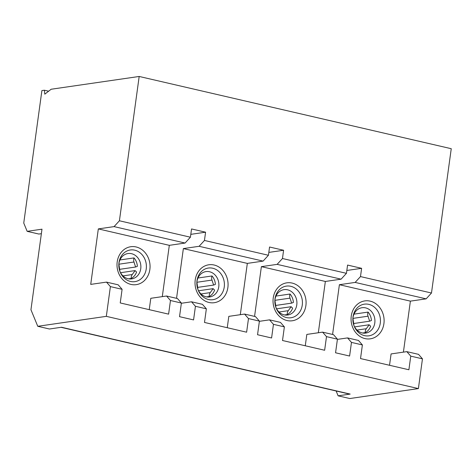 <?xml version="1.0" encoding="UTF-8"?>
<svg xmlns="http://www.w3.org/2000/svg" width="475" height="475" viewBox="0 0 475 475"><rect width="100%" height="100%" fill="white"/><g stroke="black" fill="none" stroke-linecap="round" stroke-linejoin="round"><path stroke-width="0.71" d="M346.833 270.465L361.617 268.322L360.489 276.581L431.484 293.016L451.25 148.705L139.181 76.463L51.163 89.241L44.792 94.163L44.371 90.226L48.616 91.206M44.371 90.226L41.895 90.582L23.75 223.054L27.158 231.337L38.861 234.044L41.367 233.682M27.158 231.337L41.984 229.182L30.946 309.742L37.763 326.295L49.459 329.003L61.507 327.257L350.17 394.078L338.123 395.829L349.826 398.537L418.392 388.586L422.465 358.845L418.54 354.35L406.838 351.642L410.762 356.137L422.465 358.845M170.472 300.509L166.547 296.014L177.466 298.543L181.391 303.038L170.472 300.509L168.601 314.141L120.234 302.943L122.099 289.311L118.174 284.816L106.471 282.108L90.719 284.394L98.325 228.902L114.077 226.611L119.415 220.774L139.181 76.463M98.325 228.902L169.32 245.338L162.29 296.632M190.802 234.347L205.586 232.198L191.544 228.95L190.41 237.209L185.072 243.046L169.32 245.338M185.072 243.046L114.077 226.611M181.391 303.038L179.526 316.671L193.568 319.918L195.439 306.292L206.358 308.815L202.433 304.321L191.514 301.797L195.439 306.292M166.547 296.014L150.795 298.3L149.239 309.658M119.961 259.956L134.027 257.913A5.492 4.72 -98.3 0 0 133.968 262.016L135.607 267.015L119.308 269.378M134.027 257.913A12.819 11.014 -98.3 0 1 137.376 266.315L135.607 267.015M135.114 270.596L136.592 272.044A12.819 11.014 -98.3 0 1 131.213 278.433A5.492 4.72 81.7 0 1 132.246 274.55L135.114 270.596L120.555 272.709M128.488 278.825L131.213 278.433M118.827 264.32A12.819 11.014 -98.3 0 1 127.983 253.531A12.819 11.014 -98.3 0 1 140.725 264.634A12.819 11.014 -98.3 0 1 131.664 278.902A12.819 11.014 -98.3 0 1 128.107 278.748A12.819 11.014 -98.3 0 1 119.825 271.154M190.41 237.209L119.415 220.774M122.099 289.311L110.396 286.603L106.471 282.108M248.484 318.571L244.56 314.076L255.485 316.605L259.409 321.1L248.484 318.571L246.62 332.197L204.493 322.448L206.358 308.815M181.361 303.27L191.514 301.797M205.586 232.198L204.452 240.457L199.114 246.299L183.362 248.585L176.546 298.33M37.763 326.295L106.323 316.344L110.396 286.603M61.073 327.322L349.327 394.048A9.156 4.441 -77 0 0 350.17 394.078M244.56 314.076L228.813 316.362L227.258 327.714M259.409 321.1L257.545 334.727L271.587 337.98L273.452 324.348L284.377 326.877L280.452 322.383L269.527 319.853L273.452 324.348M337.392 339.387L347.546 337.915L351.47 342.41L349.6 356.036L335.558 352.788L337.428 339.162L326.503 336.633L324.639 350.259L282.506 340.51L284.377 326.877M259.38 321.326L269.527 319.853M268.82 252.409L283.599 250.26L282.471 258.519L277.127 264.361L261.381 266.647L254.564 316.392M197.98 278.012L212.04 275.969A5.492 4.72 -98.3 0 0 211.981 280.078L213.619 285.077L197.327 287.44M212.04 275.969A12.819 11.014 -98.3 0 1 215.395 284.377L213.619 285.077M213.132 288.658L214.605 290.106A12.819 11.014 -98.3 0 1 209.232 296.489A5.492 4.72 81.7 0 1 210.265 292.612L213.132 288.658L198.568 290.771M206.506 296.887L209.232 296.489M196.846 282.382A12.819 11.014 -98.3 0 1 206.002 271.593A12.819 11.014 -98.3 0 1 218.743 282.69A12.819 11.014 -98.3 0 1 209.683 296.964A12.819 11.014 -98.3 0 1 206.126 296.81A12.819 11.014 -98.3 0 1 197.838 289.216M283.599 250.26L269.557 247.012L268.428 255.271L263.085 261.108L247.333 263.393L240.308 314.693M263.085 261.108L199.114 246.299M268.428 255.271L204.452 240.457M183.362 248.585L247.333 263.393M353.869 325.339A12.819 11.014 81.7 0 0 362.158 332.928A12.819 11.014 81.7 0 0 365.714 333.082A12.819 11.014 81.7 0 0 374.775 318.814A12.819 11.014 81.7 0 0 362.033 307.711A12.819 11.014 81.7 0 0 352.878 318.505M368.077 312.093A5.492 4.72 -98.3 0 0 368.012 316.202L369.651 321.195L371.426 320.494A12.819 11.014 81.7 0 0 368.077 312.093L354.012 314.135M362.538 333.011L365.263 332.613A12.819 11.014 81.7 0 0 370.642 326.23L369.164 324.775L354.599 326.889M275.993 296.073L290.059 294.031A5.492 4.72 -98.3 0 0 289.999 298.14L291.638 303.133L275.34 305.502M290.059 294.031A12.819 11.014 -98.3 0 1 293.408 302.438L291.638 303.133M291.145 306.713L292.624 308.168A12.819 11.014 -98.3 0 1 287.25 314.551A5.492 4.72 81.7 0 1 288.283 310.668L291.145 306.713L276.587 308.827M284.525 314.949L287.25 314.551M274.865 300.443A12.819 11.014 -98.3 0 1 284.014 289.649A12.819 11.014 -98.3 0 1 296.762 300.752A12.819 11.014 -98.3 0 1 287.702 315.02A12.819 11.014 -98.3 0 1 284.139 314.866A12.819 11.014 -98.3 0 1 275.856 307.277M410.762 356.137L408.892 369.764L360.525 358.566L362.389 344.939L358.465 340.444L347.546 337.915M351.47 342.41L362.389 344.939M106.323 316.344L418.392 388.586M403.406 352.141L410.388 301.138L339.393 284.709L332.583 334.453M406.838 351.642L391.085 353.928L389.53 365.281M360.489 276.581L355.146 282.417L426.14 298.852L431.484 293.016M355.146 282.417L339.393 284.709M410.388 301.138L426.14 298.852M326.503 336.633L322.578 332.138L306.826 334.424L305.271 345.776M261.381 266.647L325.351 281.455L318.327 332.755M361.617 268.322L347.575 265.068L346.441 273.327L282.471 258.519M365.263 332.613A5.492 4.72 81.7 0 1 366.296 328.73L369.164 324.775M346.441 273.327L341.103 279.169L277.127 264.361M369.651 321.195L353.358 323.564M322.578 332.138L333.503 334.661L337.428 339.162M336.134 390.996L338.123 395.829M341.103 279.169L325.351 281.455M133.968 262.016L118.839 264.213M132.246 274.55L122.972 275.898M130.963 284.412A19.16 16.471 -98.3 0 1 120.674 253.038A19.16 16.471 -98.3 0 1 148.954 259.582A19.16 16.471 -98.3 0 1 130.963 284.412M130.465 281.443A15.99 13.739 -98.3 0 1 119.961 271.546A15.99 13.739 -98.3 0 1 118.851 263.91A15.99 13.739 -98.3 0 1 134.021 250.034A15.99 13.739 -98.3 0 1 146.282 268.553A15.99 13.739 -98.3 0 1 130.465 281.443M211.981 280.078L196.858 282.275M210.265 292.612L200.99 293.954M208.982 302.468A19.16 16.471 -98.3 0 1 198.692 271.1A19.16 16.471 -98.3 0 1 226.973 277.643A19.16 16.471 -98.3 0 1 208.982 302.468M208.477 299.505A15.99 13.739 -98.3 0 1 197.98 289.608A15.99 13.739 -98.3 0 1 196.87 281.972A15.99 13.739 -98.3 0 1 212.034 268.096A15.99 13.739 -98.3 0 1 224.295 286.609A15.99 13.739 -98.3 0 1 208.477 299.505M365.014 338.592A19.16 16.471 81.7 0 0 383.004 313.767A19.16 16.471 81.7 0 0 354.724 307.218A19.16 16.471 81.7 0 0 365.014 338.592M364.515 335.623A15.99 13.739 81.7 0 0 380.332 322.733A15.99 13.739 81.7 0 0 368.072 304.214A15.99 13.739 81.7 0 0 352.901 318.09A15.99 13.739 81.7 0 0 354.012 325.725A15.99 13.739 81.7 0 0 364.515 335.623M289.999 298.14L274.871 300.337M288.283 310.668L279.003 312.016M287.001 320.53A19.16 16.471 -98.3 0 1 276.705 289.156A19.16 16.471 -98.3 0 1 304.986 295.705A19.16 16.471 -98.3 0 1 287.001 320.53M286.496 317.567A15.99 13.739 -98.3 0 1 275.993 307.663A15.99 13.739 -98.3 0 1 274.888 300.034A15.99 13.739 -98.3 0 1 290.053 286.158A15.99 13.739 -98.3 0 1 302.314 304.671A15.99 13.739 -98.3 0 1 286.496 317.567M366.296 328.73L357.022 330.077M368.012 316.202L352.889 318.392M119.961 271.546L118.851 263.91M197.98 289.608L196.87 281.972M352.901 318.09L354.012 325.725M275.993 307.663L274.888 300.034"/></g></svg>
